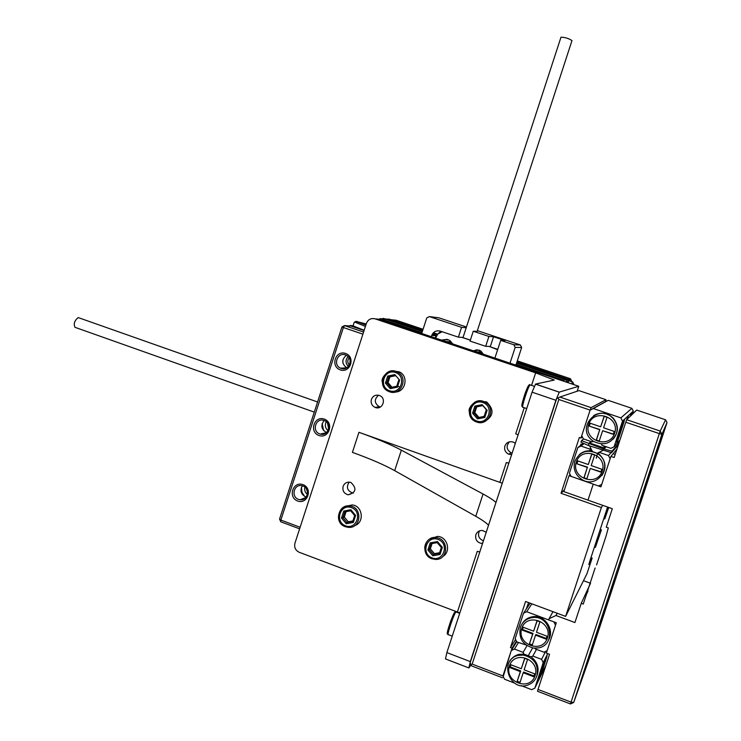 <?xml version="1.0" encoding="UTF-8"?>
<svg xmlns="http://www.w3.org/2000/svg" width="741" height="741" viewBox="0 0 741 741"><rect width="100%" height="100%" fill="white"/><g stroke="black" fill="none" stroke-linecap="round" stroke-linejoin="round"><path stroke-width="1.11" d="M568.375 379.299L516.94 361.941M436.347 334.886L432.642 333.645M422.731 330.31L391.174 319.806M568.319 379.188L570.431 378.725L517.283 360.895M436.912 333.922L433.402 332.746M423.065 329.282L396.12 320.242L391.285 319.751M571.506 381.624L571.663 381.152L570.755 381.374M571.663 381.152L570.431 378.725M516.153 364.35L563.475 380.263L565.855 379.735L516.542 363.164M434.606 335.645L432.003 334.765M422.333 331.523L385.626 319.186L380.17 318.649L421.953 332.69M565.855 379.735L566.911 382.3M448.861 341.731L450.102 342.147M478.908 351.836L480.714 352.438M379.762 319.371L380.17 318.649L379.031 319.232M564.021 381.328L563.475 380.263L563.151 381.041M567.763 382.588L568.986 380.781M569.727 381.022L570.014 379.855L568.143 380.281L567.282 382.43M422.703 330.393L389.145 319.13L384.542 319.084M570.014 379.855L516.912 362.025M436.31 334.96L432.596 333.719M568.143 380.281L516.607 362.97M435.384 335.692L432.086 334.58M422.398 331.329L384.755 318.686M382.254 318.852L383.551 318.482M571.524 383.857L572.728 382.013M572.96 384.338L573.543 383.625L573.515 384.523M317.574 401.983L78.194 317.574C74.48 320.621 73.415 323.873 74.98 327.318L314.286 412.126M510.012 363.173L515.171 347.399L513.837 344.76L500.694 340.378L494.905 358.088M513.837 344.76L520.377 344.963L521.655 347.51L515.171 347.399M440.765 331.273L436.014 335.719L431.725 335.478C433.402 331.653 436.254 330.199 440.284 331.107L458.373 337.164L461.578 327.337L429.335 316.592L438.737 317.778L466.45 327.003M477.361 330.643L520.377 344.963M461.578 327.337L466.191 327.791M477.148 331.301L473.258 331.236L470.044 341.082L485.688 346.316L488.912 336.451L473.258 331.236M488.912 336.451L493.534 336.757L505.066 340.601L500.694 340.378M431.725 335.478L431.327 336.71M429.335 316.592L426.77 317.908L421.703 333.478M470.368 340.1L462.245 337.387L458.373 337.164M497.628 349.752L489.134 346.38L485.688 346.316M443.062 340.656L445.489 339.73L448.583 339.943L450.009 340.591L452.649 343.88M436.014 335.719L435.254 338.035M473.638 350.938L477.343 349.919L481.011 351.123M515.903 365.146L521.655 347.51M493.534 336.757L490.264 346.76M447.972 342.305L449.203 341.573M451.26 343.416L449.731 341.879L445.017 341.314M478.01 352.41L479.325 351.642M481.891 353.716L480.455 352.244L475.583 351.595M345.593 353.448C355.763 356.847 350.363 373.464 340.258 369.87C330.125 366.452 335.506 349.891 345.593 353.448M324.271 419.1C334.395 422.592 328.995 439.191 318.945 435.495C308.849 431.975 314.221 415.442 324.271 419.1M302.967 484.642C313.054 488.245 307.663 504.816 297.65 501.018C287.601 497.396 292.964 480.89 302.967 484.642M362.895 334.154L343.389 327.531L280.858 520.071L300.133 527.268M299.614 528.833L280.783 521.794L280.858 520.071L279.533 519.135L341.962 326.911L344.509 325.595L363.581 332.061M341.962 326.911L343.389 327.531L344.509 325.595L350.91 326.04L364.081 330.505M346.723 367.814C341.629 363.794 341.499 359.617 346.343 355.291M345.473 354.92C337.535 351.818 332.644 365.044 340.573 368.166L341.101 368.379C348.918 371.473 353.939 358.533 346.204 355.226L345.473 354.92M326.586 432.54L326.411 432.475C321.261 429.317 320.52 425.334 324.197 420.517L323.9 420.416C315.703 417.526 311.516 431.345 319.806 433.93L320.288 434.087C328.439 436.699 332.348 423.028 324.169 420.499M306.218 497.016L305.505 496.794C300.892 494.182 299.836 490.514 302.356 485.809M302.893 485.985L301.596 485.651C293.751 484.077 290.88 496.952 298.53 499.397L300.04 499.758C307.811 501.083 310.451 488.356 302.893 485.985M279.533 519.135L280.783 521.794M364.155 330.273L353.068 325.883M353.124 325.697L350.113 325.484L351.521 326.086L364.127 330.356M303.597 498.424L304.273 498.832M323.261 433.429L324.021 434.022M342.963 368.045L343.602 368.74M350.113 325.484L349.947 325.975M306.394 488.819L307.524 492.089M301.467 487.365L301.948 492.246L304.57 496.368M304.838 487.087C304.218 490.06 305.07 492.506 307.376 494.432M327.485 423.018L328.671 428.937M322.168 423.583L323.548 430.502M326.244 421.685C324.614 425.13 325.206 428.113 328.031 430.651M349.094 357.829C347.307 360.311 347.381 362.738 349.317 365.1M342.842 360.163L342.935 363.164M348.038 356.514C345.315 359.922 345.417 363.247 348.344 366.48M365.415 326.411L354.661 322.066M365.85 325.058L356.023 321.362L366.202 323.993M366.11 324.271L356.653 321.418L365.924 324.836M365.1 324.771L365.285 324.197M441.349 340.082L447.138 339.378L450.028 340.601M441.59 340.165L447.471 339.397M496.59 348.965L488.856 346.38M470.34 340.184L461.93 337.368M483.364 354.207L480.863 351.002L479.075 350.104L473.24 350.799M477.056 349.752L473.434 350.873M442.155 331.736L437.811 334.015L435.569 338.137M496.859 348.974L497.711 349.52M462.986 337.627L560.983 37.207C564.892 37.235 568.56 38.356 571.987 40.579L477.056 331.56M535.65 372.862L554.287 380.04L535.539 384.088L559.27 392.109L578.758 386.283L379.494 319.278L375.103 318.852L535.65 372.862L531.556 385.385M502.278 483.234L358.94 432.309C376.706 438.653 390.84 444.6 401.353 450.158L483.049 494.015C489.125 497.276 493.432 500.101 495.97 502.491M506.325 462.523L508.835 463.181L506.325 462.523L499.832 482.345M518.098 434.874L515.717 433.8L524.248 407.726M483.428 540.819C478.779 538.8 477.445 535.493 479.446 530.899M482.548 543.505L481.798 543.505C477.028 542.486 475.055 539.568 475.852 534.752C477.047 531.788 479.232 530.361 482.428 530.482L486.244 532.233M559.27 392.109L555.907 400.279L532.066 392.184L535.539 384.088M468.71 667.882L445.498 658.934L446.86 652.589L470.322 661.611L555.907 400.279M470.322 661.611L468.849 667.937L471.044 664.936M577.137 391.239L578.758 386.283M459.837 612.937L299.216 552.277C295.446 550.406 294.029 547.377 294.946 543.209L366.415 323.335C368.12 319.417 371.019 317.926 375.103 318.852M511.623 454.659L508.687 454.196C505.306 452.436 504.037 449.713 504.88 446.017C506.659 442.164 509.576 440.904 513.633 442.247L515.319 443.368M479.77 552.017L477.269 551.313L479.779 551.989M371.408 399.399C372.955 395.87 375.567 394.545 379.262 395.425L379.642 395.574C387.043 398.371 382.393 410.579 375.141 407.42C371.825 405.753 370.574 403.076 371.408 399.399M343.111 486.374C344.389 483.252 346.668 481.872 349.956 482.224L350.928 482.484C357.032 488.402 356.115 492.515 348.168 494.821C343.972 493.58 342.286 490.755 343.111 486.374M446.86 652.589L532.066 392.184M401.353 450.158L394.675 470.637L475.768 516.292L483.049 494.015M488.532 525.221C486.05 522.664 481.798 519.691 475.768 516.292M394.675 470.637C384.236 464.857 370.148 458.772 352.41 452.38L358.94 432.309M512.114 453.159L511.151 452.853C506.455 449.741 505.89 446.063 509.456 441.812M353.392 493.061L352.614 492.987C347.177 490.746 346.028 487.124 349.178 482.132M380.392 407.013L379.244 406.698C374.27 403.15 374.038 399.325 378.531 395.222M395.166 374.992L394.703 375.002M591.077 407.633L590.114 410.116L558.825 399.501L472.165 664.093L470.785 664.575L470.183 662.676L556.667 398.612L559.835 397.046L591.077 407.633L605.971 399.714L578.971 390.618L559.835 397.046M472.165 664.093L502.944 675.931L512.05 648.153L510.466 647.551L525.573 601.488L565.624 616.392L586.928 573.793L592.152 558.056L588.817 564.549L590.151 560.076L607.574 507.048M608.528 507.39L604.73 518.95L608.769 507.474M600.219 529.445L601.414 529.871L595.403 547.34L601.414 529.871M590.957 557.63L592.152 558.056M565.624 616.392L601.368 507.548L602.729 505.343M603.776 518.607L604.73 518.95M600.738 531.121L599.775 530.778M594.449 546.997L595.403 547.34M526.99 645.68L523.109 652.358L514.439 649.06L511.271 650.533L503.232 676.533M515.958 643.031L516.505 641.354M512.05 648.153L516.421 641.178M632.23 414.358L633.296 411.107L631.878 408.328L608.185 400.344L605.425 401.705L605.971 399.714M601.368 507.548L561.048 493.293L579.342 437.496L580.953 438.051L590.114 410.116L593.319 408.541L620.865 417.878L622.514 421.11L614.085 446.777L610.862 448.342L602.025 445.304L601.34 443.942M580.953 438.051L582.398 436.977M502.481 677.774L471.758 665.955L470.785 664.575M510.466 647.551L515.588 639.464M515.792 639.891L516.069 640.456M526.258 609.083L528.574 602.609M529.88 603.091L529.546 604.156M561.048 493.293L564.438 489.773M580.314 445.61L581.055 444.035L581.398 444.739M558.825 399.501L558.13 397.871M570.477 703.95L571.052 702.135L573.691 702.487L591.105 653.414L667.011 422.592L661.88 434.309L573.691 702.487L570.477 703.95L537.503 691.26L538.022 689.426L571.052 702.135L659.342 433.615L625.774 422.222L614.178 457.512L610.927 456.391L600.932 486.837L593.245 484.142L587.993 500.138L612.316 508.724L606.258 527.184L608.287 527.907L606.064 536.076L596.579 564.929M601.266 619.698L614.576 581.213L601.247 619.689M651.904 468.256L646.004 485.92L651.904 468.256M663.01 434.356L659.879 443.739L663.01 434.356M649.542 474.203L643.308 492.848L649.542 474.203M661.204 438.616L657.897 448.509L661.204 438.616M646.939 480.789L640.326 500.518L646.939 480.789M659.203 443.331L655.702 453.788L659.203 443.331M604.545 612.261L598.043 631.702L604.545 612.261M592.772 647.94L589.16 658.749L592.772 647.94M599.802 625.45L592.902 646.078L599.802 625.45M587.409 663.01L583.575 674.486L587.409 663.01M594.56 640.048L587.215 662L594.56 640.048M581.481 679.682L577.378 691.909L581.481 679.682M642.753 495.905L640.659 502.157L642.753 495.905M636.769 511.494L634.426 518.496L636.769 511.494M612.65 587.437L610.427 594.087L612.65 587.437M603.452 612.807L600.942 620.291L603.452 612.807M610.927 456.391L613.14 453.724L614.326 454.131L613.289 453.77M613.418 453.39L616.929 449.148M660.203 431.058L665.575 419.795L636.686 410.069L626.682 419.693L660.203 431.058L659.342 433.615L661.88 434.309L660.203 431.058M625.774 422.222L626.682 419.693M595.116 568.014L586.418 594.458L588.011 591.003M586.418 594.458L583.26 604.072L581.24 603.331L590.558 583.25M581.24 603.331L574.923 622.542L555.982 615.493L549.062 618.735L548.664 619.93L556.296 622.773L546.339 653.108L549.553 654.322L538.022 689.426M590.549 583.278L583.473 580.694M557.186 613.252L555.982 615.493M549.062 618.735L552.99 611.686M667.011 422.592L665.575 419.795M509.789 661.333C511.855 657.73 514.912 655.415 518.932 654.386L523.952 654.09L531.186 656.832L532.853 656.054L536.484 649.375M531.186 656.832C538.059 662.556 539.781 669.382 536.327 677.302M523.109 652.358L523.952 654.09M502.944 675.931L504.538 679.228L514.55 683.091M521.155 685.629L531.63 689.658L534.817 688.194L543.199 662.676L541.578 659.37L532.853 656.054M514.439 649.06L518.459 642.549M541.578 659.37L545.626 651.404M534.817 688.194L539.189 679.173C540.56 676.542 548.118 653.636 546.941 655.702C546.108 656.656 537.827 681.572 539.068 679.414L545.997 665.149M543.199 662.676L547.701 653.618M511.271 650.533L516.727 641.799M512.883 657.489L512.661 658.175M528.481 655.313L532.594 647.949M536.873 675.894C535.335 680.247 532.446 683.248 528.203 684.897C509.363 692.427 498.406 659.407 518.348 655.387L523.378 655.09C534.28 657.915 538.772 664.853 536.873 675.894M535.085 675.635C529.852 691.937 503.991 681.952 509.456 665.835C514.606 649.579 540.532 659.416 535.085 675.635M524.693 658.314L521.275 668.734L510.845 664.742L509.901 667.613L520.33 671.615L516.912 682.035L519.793 683.146L523.211 672.717L533.687 676.728L534.632 673.847L524.156 669.836L527.583 659.407L524.693 658.314M524.841 658.36L521.275 668.734M511.012 664.807L509.901 667.613M510.317 666.919L520.719 670.911L520.33 671.615M520.719 670.911L516.912 682.035M517.311 681.303L520.052 682.359M533.937 675.968L523.6 672.013L523.211 672.717M525.971 644.957L516.783 641.91L515.18 638.631L523.517 613.205L530.176 603.202M522.257 623.598C524.795 619.559 528.453 617.253 533.224 616.679C545.015 615.002 554.852 629.906 548.544 639.983M523.517 613.205L526.684 611.714L553.888 621.875L555.509 625.172L547.127 650.709L543.931 652.191L535.206 648.894L534.882 648.208M526.684 611.714L531.871 603.832M520.349 627.423C522.498 621.69 526.61 618.402 532.677 617.549C550.711 614.993 556.667 644.642 538.716 647.866L533.816 648.134C522.924 645.309 518.431 638.409 520.349 627.423M521.757 628.331C526.907 612.066 552.897 621.755 547.442 638.001C542.208 654.312 516.282 644.475 521.757 628.331M532.121 645.578L535.548 635.139L546.043 639.094L546.988 636.204L536.493 632.258L539.92 621.819L537.021 620.736L533.603 631.175L523.146 627.238L522.201 630.119L532.659 634.055L529.231 644.485L532.121 645.578M546.265 638.409L535.9 634.509L535.548 635.139M537.169 620.791L533.603 631.175M523.313 627.303L522.201 630.119M522.59 629.498L533.02 633.425L532.659 634.055M533.02 633.425L529.231 644.485M529.602 643.836L532.353 644.874M583.63 438.978L581.481 440.626L603.452 448.907L612.038 451.149L611.52 452.742L618.402 444.665M612.038 451.149L618.883 443.192M619.124 442.46L618.216 442.071M581.481 440.626L580.963 442.21L588.373 445.489L611.52 452.742M588.9 443.896L588.373 445.489M603.452 448.907L602.924 450.509M606.194 446.73L604.786 448.203L589.382 442.905L591.022 441.516M602.841 450.482L597.542 453.057M592.161 450.991L589.586 445.915M589.382 442.905L591.735 441.756M603.582 445.832L604.786 448.203M614.678 433.198C620.152 416.877 593.847 407.985 588.669 424.315C583.167 440.534 609.417 449.592 614.678 433.198M599.191 441.182L596.273 440.173L599.71 429.697L589.123 426.075L590.068 423.185L600.655 426.807L604.1 416.322L607.027 417.313L603.582 427.798L614.215 431.429L613.261 434.328L602.637 430.697L599.191 441.182M613.113 439.209C618.763 432.299 618.791 425.269 613.187 418.109C607.194 412.607 600.682 411.755 593.652 415.553M593.384 441.303L592.152 441.905L583.371 438.885L581.741 435.662L590.114 410.116L605.425 401.705M627.562 418.85L628.322 415.729L624.496 419.304C623.542 420.573 615.576 445.026 616.91 442.572C617.827 441.349 625.469 417.989 624.552 419.221L622.514 421.11M630.98 415.562L631.721 412.57L628.322 415.729L626.766 419.61M633.296 411.107L631.675 412.626L630.267 416.247M619.874 440.182L614.085 446.777M608.185 400.344L593.319 408.541M631.878 408.328L620.865 417.878M616.401 433.661C618.031 427.974 616.864 422.861 612.909 418.332C598.821 402.502 575.387 427.4 592.115 440.358L593.495 441.377C603.767 446.221 611.399 443.646 616.401 433.661M599.274 440.932L596.273 440.173M596.496 439.978L599.71 429.697M599.923 429.521L589.123 426.075M589.364 425.908L590.234 423.25M604.239 416.368L600.655 426.807M613.335 434.106L602.637 430.697M576.313 461.995C570.82 478.195 597.005 487.393 602.266 471.017C607.731 454.715 581.481 445.665 576.313 461.995M591.716 454.066L594.634 455.076L591.198 465.561L601.803 469.248L600.849 472.137L590.244 468.451L586.807 478.927L583.889 477.908L587.326 467.432L576.767 463.755L577.711 460.874L588.271 464.542L591.716 454.066M601.794 475.694C606.833 467.84 605.897 460.624 598.978 454.048L590.651 450.797C586.335 450.519 582.574 451.788 579.36 454.585M590.651 450.797L589.79 449.092L581.009 446.063L577.813 447.62L569.449 473.138L571.07 476.38L598.506 485.985L601.72 484.438L610.139 458.799L608.491 455.548L599.664 452.501L597.968 453.325M599.664 452.501L600.543 451.593M611.01 452.612L608.491 455.548M590.753 448.222L589.79 449.092M584.065 443.581L581.009 446.063M583.269 443.238L577.813 447.62M574.831 461.31C572.913 468.951 575.285 475.027 581.926 479.547C597.561 489.588 613.826 465.181 598.654 454.39L597.635 453.668C587.381 448.824 579.777 451.371 574.831 461.31M600.951 471.832L590.244 468.451M586.918 478.593L583.889 477.908M584.14 477.621L587.326 467.432M587.576 467.173L576.767 463.755M577.035 463.505L577.878 460.93M591.855 454.122L588.271 464.542M563.836 491.607L587.993 500.138L593.245 484.142L569.06 475.676L563.836 491.607M570.181 474.592L569.06 475.676M596.227 458.253L597.496 453.566M395.703 375.659L394.897 375.724M398.871 386.441L397.5 386.783M395.212 392.026C405.586 392.184 408.921 376.169 399.418 371.889L392.999 370.917M396.731 386.293L397.352 387.2L390.238 388.655L385.431 383.078L387.719 376.058L394.823 374.594L394.647 375.752L395.74 375.659M387.719 376.058L388.738 376.965L389.951 376.863L388.052 382.689L391.98 387.237M395.75 375.668L389.951 376.863M385.431 383.078L388.052 382.689M390.238 388.655L390.794 387.478M398.658 380.383L399.649 380.17L397.352 387.2M481.909 405.586L482.41 405.651M482.891 405.484L481.946 405.41M484.197 421.786C493.71 416.34 494.506 409.708 486.587 401.909L478.186 401.02M486.883 410.375L482.789 405.577L481.9 405.753M484.114 416.488L484.799 417.452L477.51 418.897L472.554 413.219L473.925 412.932L478.047 417.665L484.151 416.359M472.554 413.219L474.879 406.096L475.861 407.004L473.925 412.932L474.814 412.681L478.927 417.396M476.732 406.828L474.814 412.681M477.51 418.897L478.028 417.683M478.047 417.665L484.123 416.461L486.068 410.523L487.133 410.319L484.799 417.452M475.861 407.004L481.928 405.799L482.159 404.651L487.133 410.319M486.022 409.06L485.568 408.532M485.096 407.995L484.447 407.467M484.67 407.717L485.735 408.939M354.67 525.619C364.729 522.627 362.729 505.788 352.225 504.936L345.723 506.307M352.725 521.432L353.318 522.433L346.26 523.748L346.89 522.461L348.27 521.784L352.892 520.923M346.26 523.748L341.499 518.061L344.315 517.07L348.27 521.784M346.075 511.651L344.315 517.07M354.643 515.541L355.606 515.412L353.318 522.433M341.499 518.061L343.778 511.058L344.815 511.892L342.916 517.727L346.89 522.461L352.762 521.358L354.643 515.597M354.689 515.588L350.632 510.771L350.826 509.725L355.606 515.412M442.896 556.435C451.445 551.554 447.416 536.614 437.514 536.401L430.021 538.939M439.376 553.416L440.034 554.472L432.79 555.778L434.421 553.638L439.608 552.703M432.79 555.778L427.881 549.979L430.345 548.831L434.421 553.638M432.068 543.561L430.345 548.831M437.199 542.616L441.321 547.469L442.358 547.367L440.034 554.472M427.881 549.979L430.206 542.884L431.206 543.718L429.28 549.627L433.365 554.453L439.394 553.36L441.303 547.516M431.206 543.718L437.199 542.625L437.431 541.569L442.358 547.367M516.032 364.711L514.856 364.794M457.419 611.992L477.269 551.313M608.435 599.858L607.861 599.645M448.435 632.017C443.553 640.261 456.085 604.526 454.715 614.113M456.299 612.066L456.058 611.973C454.353 612.511 446.277 636.343 448.37 634.657L452.242 636.139M522.905 404.799C518.274 412.644 529.908 377.845 528.879 386.932M530.417 384.996L530.13 384.903C528.296 385.746 520.775 409.264 522.97 407.281L526.703 408.56M538.624 383.292L538.068 383.56M394.823 374.594L399.649 380.17M389.562 390.757C400.881 394.796 406.911 376.298 395.509 372.491C384.19 368.499 378.197 386.922 389.562 390.757M389.442 391.748L388.599 391.405C375.761 386.191 385.255 365.285 397.398 372.038C408.893 377.289 401.168 396.407 389.442 391.748M394.647 375.752L388.738 376.965L386.83 382.819L390.84 387.46L396.759 386.246L398.667 380.392M474.879 406.096L482.159 404.651M476.815 421.027C488.449 425.177 494.571 406.429 482.863 402.511C471.23 398.417 465.135 417.081 476.815 421.027M476.63 422L475.509 421.546C462.356 415.784 472.841 394.777 485.142 402.261C496.489 408.004 488.421 426.705 476.63 422M343.778 511.058L350.826 509.725M345.584 525.841C356.81 530.111 362.821 511.679 351.512 507.631C340.286 503.408 334.311 521.766 345.584 525.841M345.501 526.731C333.987 523.053 338.063 503.843 349.9 505.973C362.886 507.15 361.191 528.935 348.224 527.333L345.501 526.731M354.67 515.523L350.688 510.781L344.815 511.892M430.206 542.884L437.431 541.569M432.096 557.899C443.637 562.289 449.741 543.607 438.126 539.448C426.603 535.113 420.527 553.712 432.096 557.899M431.947 558.779C420.499 555.129 423.889 536.252 435.745 537.66C449 538.049 448.842 560.076 435.569 559.446L431.947 558.779M441.33 547.442L437.227 542.625M384.662 318.862L383.078 318.324M572.561 381.976L568.81 380.717M573.543 383.625L572.7 381.967M340.573 368.166L346.612 367.869M320.288 434.087L326.355 432.744M300.04 499.758L305.727 497.628M354.272 322.178L353.022 326.012M356.023 321.362L354.337 322.242M481.798 543.505L482.863 542.551M508.687 454.196L511.151 452.853M348.168 494.821L352.614 492.987M375.141 407.42L379.244 406.698M535.456 384.125L559.196 392.156M518.348 655.387L518.932 654.386M532.677 617.549L533.224 616.679M603.582 413.283L605.267 413.849M607.694 414.673L609.797 415.386M459.698 613.344L456.058 611.973C453.427 614.4 456.688 607.203 450.547 621.458C445.1 638.909 447.888 632.527 448.37 634.657M534.261 386.293L530.13 384.903C529.352 383.857 527.972 385.913 525.999 391.063C525.082 392.795 521.544 404.614 521.877 406.124L522.701 407.226M538.911 383.393L537.077 383.773M399.418 371.889L397.398 372.038C388.784 367.425 380.633 378.243 382.273 381.634C382.81 386.607 384.912 389.868 388.599 391.405M396.787 386.256L390.739 387.487M398.686 380.3L396.704 386.376M486.587 401.909L485.142 402.261C476.38 397.12 467.673 407.958 469.257 411.199C469.488 416.155 471.563 419.601 475.509 421.546M484.16 416.47L477.982 417.692M486.087 410.458L484.086 416.562M352.225 504.936L349.9 505.973C337.748 504.89 333.83 523.285 345.482 526.74L348.224 527.333M354.67 515.458L352.707 521.516M437.514 536.401L435.745 537.66C428.326 535.456 417.378 549.683 431.938 558.788L435.569 559.446M441.34 547.404L439.348 553.481"/></g></svg>
